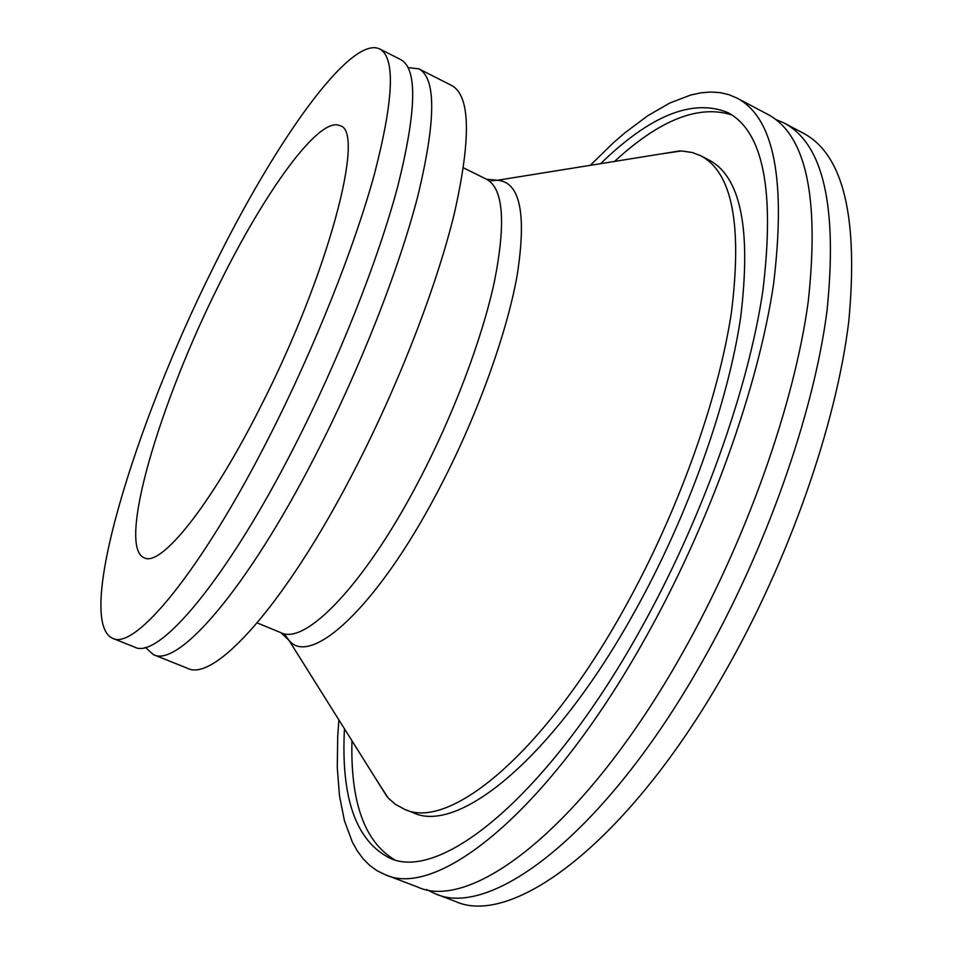 <?xml version="1.0" encoding="UTF-8"?>
<svg xmlns="http://www.w3.org/2000/svg" width="953" height="953" viewBox="0 0 953 953"><rect width="100%" height="100%" fill="white"/><g stroke="black" fill="none" stroke-linecap="round" stroke-linejoin="round"><path stroke-width="1.43" d="M775.444 119.316L784.116 123.032C823.321 143.748 837.616 206.313 827.025 310.726C813.755 413.65 766.057 549.655 701.611 662.823C604.726 834.375 490.199 919.633 434.854 893.58L426.336 889.506M408.122 67.592L418.891 68.854C436.271 78.277 435.974 120.423 418.01 195.317C399.069 269.163 359.722 369.466 314.788 456.678C246.315 590.312 177.723 668.101 153.373 654.628L145.332 647.373M784.116 123.032L803.284 133.182C843.381 154.386 858.546 217.201 848.754 321.637C836.234 424.55 789.024 560.173 724.53 672.794C627.598 843.512 511.809 927.829 455.117 901.3L434.854 893.58M590.252 165.334L613.41 142.759L624.93 132.801L647.671 115.801L669.756 103.043L690.889 94.966L700.979 92.834L710.688 92.024L719.98 92.608L728.783 94.621L737.062 98.111L767.594 114.277C806.012 134.564 819.568 196.914 808.275 301.303C794.349 404.239 746.247 540.577 681.824 654.223C584.975 826.489 471.556 912.545 417.378 886.921L385.095 874.628L377.019 870.697L369.693 865.395L363.141 858.796L357.339 850.958L352.3 841.964L344.438 820.747L339.471 795.731L337.279 767.427L337.719 736.335L338.887 719.908M737.062 98.111C774.015 117.6 786.189 179.533 773.586 283.875C758.445 386.835 709.568 523.781 645.229 638.296C548.463 811.896 437.105 899.465 385.095 874.628M394.328 859.606C364.534 841.654 350.406 802.033 351.955 740.743M600.604 163.666C650.268 115.337 692.664 98.302 727.806 112.561C763.341 131.323 775.027 190.779 762.841 290.927C748.272 389.658 701.491 520.743 639.928 630.552C547.177 797.28 439.988 882.18 389.86 858.129C355.969 841.106 340.84 797.995 344.45 728.783M660.477 154.029L681.347 150.955L692.223 152.492L700.812 155.804C732.13 172.398 742.339 224.527 731.451 312.191C718.598 398.449 678 512.261 624.572 608.097C543.722 754.311 449.066 830.909 404.584 809.323L395.161 804.165L388.109 797.887L376.673 780.162M700.812 155.804L709.115 160.104C740.779 176.865 751.309 229.089 740.731 316.777C728.152 403.036 687.732 516.717 634.281 612.35C553.419 758.278 458.274 834.518 413.292 812.742L404.584 809.323M418.891 68.854L451.674 85.508C470.353 95.598 471.27 138.125 454.426 213.103C436.522 286.984 397.806 386.87 352.777 473.415C284.197 606.037 213.782 682.515 187.515 668.303L153.373 654.628M379.711 48.948L400.868 59.694C417.533 68.747 416.568 110.691 397.973 185.525C378.46 259.347 338.768 359.889 293.881 447.457C225.468 581.652 157.888 660.167 134.611 647.099L112.585 638.284C74.632 621.034 134.647 424.538 213.496 267.138C274.952 141.866 350.454 34.832 379.711 48.948C395.519 57.561 393.768 99.255 374.446 174.03C354.242 247.828 314.145 348.631 269.318 436.629C200.988 571.49 134.611 650.863 112.585 638.284M259.907 408.063C210.303 506.519 160.747 567.261 144.165 557.803C116.754 546.653 159.723 402.642 219.166 284.375C265.065 191.124 319.565 115.444 340.007 125.736C366.071 130.466 328.07 275.346 259.907 408.063M614.542 161.426C659.619 119.864 698.728 104.365 731.856 114.944M491.152 180.784L497.49 180.26C520.112 182.035 526.687 213.615 517.217 275C506.46 335.468 475.571 420.202 436.986 492.927C376.423 608.109 310.309 667.493 288.962 640.309L285.185 635.186M463.48 167.823L486.578 179.283C503.446 188.48 506.055 222.597 494.404 281.635C481.92 339.554 452.878 416.354 417.807 482.837C364.153 585.261 305.222 645.407 281.04 632.744L288.962 640.309L387.037 796.684M486.578 179.283L497.49 180.26L679.727 150.931M257.203 622.928L281.04 632.744"/></g></svg>
